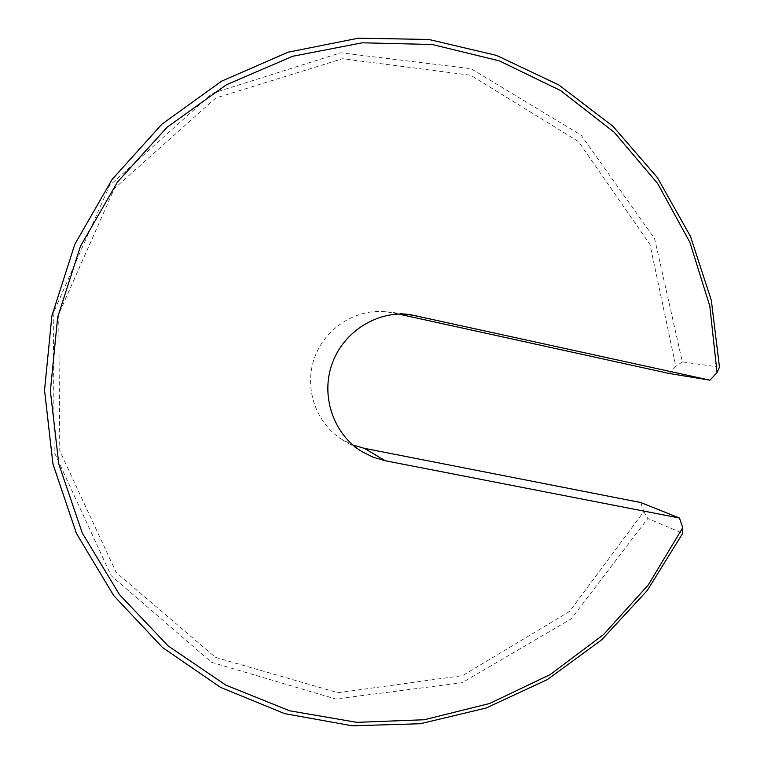 <?xml version="1.0" encoding="UTF-8"?>
<svg xmlns="http://www.w3.org/2000/svg" width="764" height="764" viewBox="0 0 764 764"><rect width="100%" height="100%" fill="white"/><g stroke="black" fill="none" stroke-linecap="round" stroke-linejoin="round"><path stroke-width="0.57" stroke-dasharray="3.82 2.86" d="M719.468 367.169L682.347 361.897L654.614 238.635L581.07 135.104L471.025 68.684L340.763 52.802L212.268 93.332L109.605 185.509L53.222 313.221L54.187 452.087L111.162 575.703L211.523 662.293L335.654 698.984L462.067 682.729L571.252 618.821L647.834 518.508L682.729 533.272M640.757 502.531L643.832 511.594L569.524 611.486L462.507 675.634L338.032 692.719L215.467 657.365L116.224 572.532L59.793 450.941L58.732 314.214L114.38 188.527L215.715 98.05L342.444 58.732L470.653 75.244L578.539 141.626L649.973 244.461L675.825 366.376L669.168 373.472M398.493 314.042L386.746 311.817C356.158 308.169 324.671 328.205 314.329 358.354C303.795 388.437 316.134 423.667 342.415 439.739L352.787 444.944M682.347 361.897L675.825 366.376M643.832 511.594L647.834 518.508M393.384 312.915L402.542 313.994M342.415 439.739L361.821 451.572M386.746 311.817L409.351 314.443"/><path stroke-width="1.15" d="M398.493 314.042L669.168 373.472L709.947 380.185L717.024 372.603L709.832 306.173L689.882 242.331L657.67 183.541L614.151 132.22L560.719 90.639L499.293 60.843L432.214 44.503L362.279 42.803L292.593 56.288L226.43 84.766L167.058 127.263L117.532 181.947L80.43 246.304L57.672 317.165L50.386 391.015L58.818 464.178L82.311 533.091L119.442 594.564L168.137 645.914L225.829 685.107L289.718 710.806L356.864 722.352L424.402 719.736L489.629 703.491L550.09 674.631L603.598 634.54L648.311 584.918L682.729 527.695L679.482 518.03L640.757 502.531L364.371 448.344L385.276 460.749L679.482 518.03M682.729 527.695L682.729 533.272L647.337 590.41L601.717 639.812L547.387 679.568L486.219 707.999L420.362 723.737L352.299 725.8L284.724 713.662L220.5 687.352L162.56 647.538L113.702 595.576L76.467 533.492L52.936 463.968L44.532 390.213L51.904 315.79L74.796 244.356L112.098 179.445L161.892 124.198L221.589 81.165L288.162 52.172L358.345 38.2L428.852 39.461L496.581 55.428L558.751 84.919L612.976 126.299L657.355 177.535L690.465 236.372L711.341 300.405L719.468 367.169L717.024 372.603M352.787 444.944L364.371 448.344M709.947 380.185L409.351 314.443C376.681 310.547 342.979 332.044 331.882 364.39C320.584 396.659 333.753 434.41 361.821 451.572L373.147 457.225L385.276 460.749M402.542 313.994L416.437 315.627"/></g></svg>
